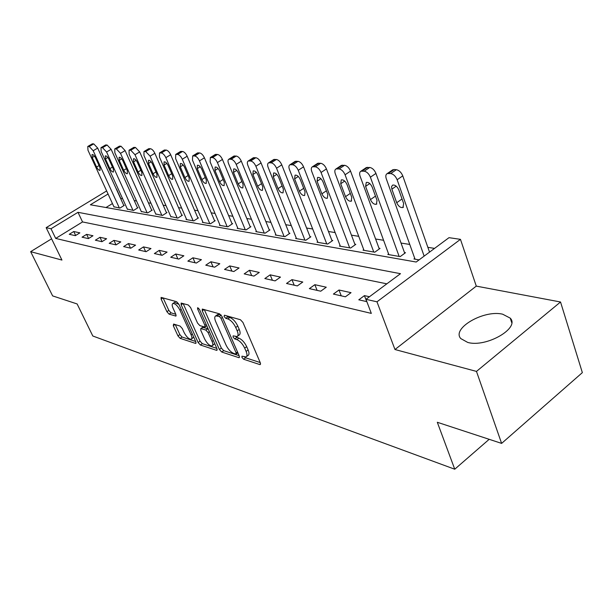 <?xml version="1.0" encoding="UTF-8"?>
<svg xmlns="http://www.w3.org/2000/svg" width="613" height="613" viewBox="0 0 613 613"><rect width="100%" height="100%" fill="white"/><g stroke="black" fill="none" stroke-linecap="round" stroke-linejoin="round"><path stroke-width="0.92" d="M241.936 357.387L243.629 359.241L259.736 364.543L260.272 364.566L260.333 362.842L242.947 322.453L240.434 319.733L224.427 315.212L224.082 316.484L225.791 318.339L227.829 318.921C230.909 320.185 233.545 323.036 235.729 327.472L237.185 330.828C238.426 333.901 238.38 335.794 237.055 336.514L233.101 335.863L233.078 337.089L234.779 338.951L236.825 339.579C239.913 340.897 242.533 343.747 244.687 348.123L246.119 351.425C247.33 354.406 247.284 356.237 245.989 356.935L241.959 356.191L241.936 357.387M244.526 356.927L245.621 357.8L260.219 362.567M226.542 315.81L227.829 316.913L229.867 317.488L227.829 318.921M235.599 336.522L238.84 338.138L236.825 339.579M467.696 342.414C486.055 347.847 520.291 328.147 510.238 318.139L502.675 314.208C484.055 309.511 451.36 328.361 460.784 338.575L467.696 342.414M173.625 324.055L173.295 325.695L177.962 335.909L180.153 338.345L195.417 343.364L195.838 343.38L195.808 341.748L178.85 304.171L176.582 301.68L161.096 297.405L161.15 299.121L166.905 311.703L169.096 314.14L175.916 316.078L175.87 314.392L173.012 308.101C171.947 305.611 171.908 304.071 172.889 303.496C175.188 303.443 177.54 305.657 179.946 310.132L191.103 334.813C192.114 337.211 192.145 338.675 191.195 339.211C188.888 339.227 186.528 337.012 184.13 332.575L182.291 328.53L180.069 326.07L173.625 324.055M386.841 283.827L82.54 221.937L55.699 238.426L51.002 228.749L46.159 227.661L106.654 190.934M501.618 443.398L476.477 371.409L560.535 301.994L582.35 372.627L501.618 443.398L437.307 422.273L454.746 469.221L92.801 335.993L77.123 303.948L52.626 295.895L30.65 251.667L61.936 260.065L46.159 227.661M560.535 301.994L476.286 286.118L394.971 349.517L476.477 371.409M394.971 349.517L376.972 301.803L365.961 299.328L400.496 273.689L77.989 212.313L51.002 228.749M55.699 238.426L371.317 313.396L365.961 299.328M219.393 349.456L221.737 352.031L238.718 357.624L239.216 357.64L239.246 355.946L221.983 316.469L219.546 313.833L202.259 309.067L202.259 310.845L219.393 349.456L221.347 348.061L223.691 350.636L239.124 355.678M216.481 350.307L200.397 345.004L198.129 342.506L181.157 304.83L181.126 303.075L188.268 304.983L190.582 307.519L197.555 323.097L199.861 325.633L204.895 327.043L204.888 325.319L197.601 308.952L197.601 307.711L199.539 309.504L216.941 348.659L216.941 350.322L216.481 350.307L217.224 349.77M51.592 238.817L30.65 251.667M369.455 296.738L364.436 295.627L358.781 299.818L366.842 301.642M351.027 292.669L338.981 290.01L333.403 294.071L345.41 296.792L351.027 292.669M326.269 287.206L314.844 284.693L309.35 288.631L320.737 291.206L326.269 287.206M302.791 282.026L291.941 279.635L286.524 283.467L297.328 285.911L302.791 282.026M280.486 277.107L270.172 274.839L264.831 278.555L275.107 280.877L280.486 277.107M259.268 272.433L249.453 270.264L244.189 273.881L253.966 276.095L259.268 272.433M239.07 267.973L229.706 265.912L224.519 269.429L233.844 271.544L239.07 267.973M219.806 263.728L210.88 261.759L205.761 265.184L214.657 267.199L219.806 263.728M201.424 259.674L192.896 257.789L187.854 261.13L196.352 263.054L201.424 259.674M183.862 255.797L175.709 253.997L170.736 257.261L178.858 259.1L183.862 255.797M167.065 252.096L159.257 250.372L154.361 253.552L162.131 255.314L167.065 252.096M150.982 248.549L143.503 246.893L138.676 250.004L146.116 251.69L150.982 248.549M135.573 245.146L128.401 243.568L123.642 246.602L130.776 248.219L135.573 245.146M120.792 241.89L113.911 240.373L109.214 243.338L116.064 244.886L120.792 241.89M106.608 238.756L99.996 237.3L95.367 240.204L101.942 241.691L106.608 238.756M92.977 235.752L86.625 234.35L82.058 237.185L88.379 238.618L92.977 235.752M79.874 232.863L73.759 231.515L69.254 234.289L75.338 235.668L79.874 232.863M434.556 248.395L427.859 247.33M409.76 244.449L401.04 243.062M383.577 240.281L375.608 239.009M358.735 236.327L351.448 235.17M335.135 232.572L328.476 231.507M312.684 228.994L306.592 228.028M291.298 225.592L285.742 224.703M270.908 222.343L265.835 221.538M251.445 219.247L246.817 218.512M232.84 216.282L228.626 215.615M215.048 213.454L211.217 212.841M198.007 210.742L194.536 210.182M181.678 208.136L178.536 207.638M166.016 205.646L163.173 205.194M150.974 203.248L148.423 202.842M136.523 200.949L134.239 200.589M122.631 198.735L120.638 198.528M112.447 203.562L106.003 207.523M414.74 258.395L413.944 258.985L419.093 259.881M388.573 253.92L387.822 254.464L400.189 256.609L405.5 252.709L404.457 252.533M363.739 249.667L363.026 250.173L374.765 252.204L380.014 248.426L379.018 248.257M340.131 245.621L339.456 246.097L350.621 248.027L355.801 244.349L354.85 244.189M317.672 241.767L317.028 242.219L327.656 244.058L332.767 240.472L331.871 240.327M296.278 238.097L295.665 238.518L305.795 240.273L310.837 236.787L309.979 236.641M275.865 234.595L275.283 234.994L284.953 236.664L289.926 233.269L289.106 233.132M256.38 231.254L255.828 231.622L265.054 233.224L269.965 229.913L269.184 229.783M237.752 228.051L237.223 228.404L246.051 229.929L250.893 226.703L250.15 226.58M219.937 224.994L219.431 225.323L227.875 226.787L232.656 223.638L231.944 223.515M202.865 222.059L202.382 222.373L210.474 223.776L215.194 220.695L214.504 220.58M186.505 219.247L186.046 219.546L193.8 220.887L198.459 217.883L197.8 217.776M170.812 216.55L177.808 218.121L182.406 215.186L181.777 215.079M155.74 213.96L162.46 215.469L166.997 212.596L166.391 212.489M141.258 211.47L147.718 212.918L152.193 210.106L151.61 210.006M127.328 209.071L133.542 210.458L137.963 207.707L137.404 207.615M113.918 206.765L119.903 208.098L124.263 205.401L123.726 205.317M454.746 469.221L489.182 439.314M120.784 198.443L116.439 188.904M108.064 194.007L90.372 204.78L416.196 262.027L449 237.668L460.463 239.346L376.972 301.803M476.286 286.118L460.463 239.346M82.54 221.937L77.989 212.313M364.436 295.627L366.72 301.611M338.981 290.01L341.257 295.849M314.844 284.693L317.113 290.386M291.941 279.635L294.194 285.198M270.172 274.839L272.417 280.271M249.453 270.264L251.682 275.574M229.706 265.912L231.929 271.107M210.88 261.759L213.079 266.839M192.896 257.789L195.08 262.77M221.055 314.99L219.224 314.469L217.27 314.821M175.709 253.997L177.87 258.878M159.257 250.372L161.411 255.146M143.503 246.893L145.633 251.575M128.401 243.568L130.515 248.158M113.911 240.373L116.003 244.871M99.996 237.3L102.034 241.637M86.625 234.35L88.586 238.488M73.759 231.515L75.652 235.469M246.549 356.528L247.981 355.479C249.284 354.789 249.33 352.95 248.127 349.969L246.119 351.425M238.84 338.138C241.928 339.456 244.549 342.299 246.702 346.674L248.127 349.969M237.599 336.123L239.07 335.073C240.403 334.353 240.449 332.453 239.216 329.38L237.185 330.828M229.867 317.488C232.955 318.745 235.584 321.595 237.76 326.032L239.216 329.38M204.275 309.511L221.347 348.061M235.783 354.076L236.151 352.904L221.009 318.331L219.308 316.484L215.753 315.879C214.45 316.614 214.427 318.515 215.692 321.587L226.013 345.019C228.12 349.264 230.672 352.061 233.668 353.387L235.783 354.076M216.826 348.391L202.313 343.648L200.397 345.004M183.141 303.535L200.053 341.15L202.313 343.648M204.704 339.073C207.171 343.655 209.631 345.931 212.075 345.908C213.079 345.357 213.071 343.862 212.06 341.426L208.114 332.575L205.784 330.016L200.757 328.591L200.773 330.292L204.704 339.073M212.466 345.632L214.711 343.64M208.121 328.806L205.784 330.016M202.581 327.327L207.753 328.637M191.54 338.966L193.723 337.127M178.95 304.385L174.513 302.401M163.104 297.872L168.82 310.4L171.012 312.829L175.808 314.262M175.28 324.576L179.854 334.598L182.038 337.027L195.693 341.487M429.537 252.119L402.764 175.862C401.262 172.337 399.124 170.284 396.343 169.709L394.159 169.517L392.213 170.153M415.024 259.176L386.267 178.712C385.439 176.115 385.761 174.398 387.232 173.571L390.719 173.571C393.492 174.161 395.63 176.222 397.14 179.755L424.15 256.127M391.868 189.164L396.711 202.734C398.396 206.282 400.465 207.876 402.902 207.516L403.668 203.562L398.825 189.9C397.14 186.329 395.071 184.735 392.634 185.111L391.561 186.605L391.868 189.164L396.197 186.145M404.726 253.276L375.945 173.418C374.459 169.985 372.397 167.993 369.762 167.441L365.93 167.824M388.841 254.64L360.107 176.215C359.272 173.663 359.547 171.985 360.95 171.18L364.214 171.196C366.842 171.755 368.911 173.763 370.398 177.195L399.147 256.426M365.601 186.39L370.436 199.608C372.083 203.041 374.06 204.596 376.359 204.267L377.026 200.39L372.191 187.088C370.536 183.632 368.566 182.076 366.275 182.421L365.601 186.39L369.762 183.54M379.278 248.955L350.544 171.104C349.073 167.763 347.088 165.824 344.583 165.288L341.012 165.617M363.992 250.342L335.319 173.847C334.476 171.341 334.713 169.701 336.047 168.927L339.112 168.935C341.61 169.487 343.602 171.433 345.073 174.782L373.777 252.035M340.705 183.762L345.533 196.65C347.142 199.976 349.035 201.485 351.203 201.187L351.778 197.394L346.958 184.421C345.341 181.073 343.449 179.555 341.288 179.877L340.705 183.762L344.698 181.065M355.103 244.848L326.445 168.912C324.997 165.656 323.082 163.763 320.691 163.25L317.365 163.533M340.376 246.257L311.795 171.602C310.944 169.134 311.151 167.533 312.415 166.782L315.297 166.797C317.68 167.326 319.595 169.219 321.059 172.483L349.678 247.867M317.082 181.264L321.886 193.838C323.465 197.064 325.273 198.535 327.327 198.26L327.825 194.543L323.013 181.892C321.434 178.644 319.626 177.172 317.58 177.463L317.082 181.264L320.906 178.712M332.108 240.94L303.558 166.828C302.125 163.648 300.27 161.809 297.995 161.311L294.884 161.556M317.909 242.365L289.436 169.464C288.577 167.042 288.754 165.472 289.964 164.751L292.677 164.767C294.945 165.28 296.799 167.119 298.247 170.307L326.76 243.897M294.623 178.889L299.412 191.164C300.952 194.298 302.699 195.739 304.638 195.478L305.059 191.838L300.27 179.486C298.723 176.337 296.983 174.897 295.052 175.172L294.623 178.889L298.301 176.475M310.209 237.223L281.788 164.843C280.371 161.748 278.578 159.955 276.409 159.472L273.498 159.679M296.5 238.664L268.165 167.433C267.306 165.058 267.452 163.518 268.609 162.813L271.168 162.836C273.329 163.326 275.122 165.127 276.547 168.238L304.937 240.12M273.26 176.636L278.026 188.62C279.536 191.662 281.206 193.072 283.045 192.827L283.398 189.264L278.631 177.203C277.122 174.138 275.452 172.736 273.613 172.989L273.26 176.636L276.792 174.345M289.328 233.676L261.061 162.958C259.659 159.932 257.92 158.185 255.851 157.717L253.115 157.901M276.08 235.131L247.905 165.502C247.039 163.158 247.162 161.648 248.265 160.974L250.679 160.997C252.748 161.472 254.487 163.227 255.897 166.261L284.133 236.526M252.908 174.483L257.644 186.199C259.123 189.156 260.732 190.528 262.479 190.306L262.77 186.804L258.027 175.027C256.548 172.054 254.939 170.682 253.2 170.912L252.908 174.483L256.295 172.307M269.398 230.296L241.3 161.158C239.913 158.2 238.227 156.491 236.25 156.039L233.676 156.2M256.586 231.752L228.58 163.656C227.714 161.349 227.814 159.878 228.864 159.219L231.147 159.242C233.124 159.702 234.81 161.418 236.204 164.384L264.28 233.086M233.492 172.437L238.196 183.885C239.645 186.766 241.2 188.107 242.855 187.9L243.093 184.467L238.38 172.95C236.924 170.054 235.377 168.713 233.722 168.927L233.492 172.437L236.748 170.368M250.349 227.063L222.435 159.441C221.063 156.553 219.431 154.882 217.538 154.445L215.117 154.583M237.951 228.534L210.129 161.893L210.343 157.541L212.512 157.564C214.397 158.016 216.037 159.686 217.408 162.583L245.307 229.806M214.956 170.475L219.63 181.678C221.048 184.482 222.55 185.793 224.128 185.601L224.304 182.23L219.623 170.966C218.205 168.154 216.703 166.843 215.132 167.042L214.956 170.475L218.09 168.506M232.135 223.975L204.413 157.802C203.056 154.974 201.47 153.342 199.654 152.913L197.371 153.035M220.128 225.446L192.497 160.208L192.643 155.94L194.696 155.97C196.512 156.399 198.099 158.039 199.455 160.874L227.162 226.664M197.24 168.606L201.884 179.571C203.271 182.299 204.719 183.578 206.221 183.402L206.351 180.099L201.7 169.073C200.305 166.33 198.865 165.05 197.363 165.234L197.24 168.606L200.252 166.728M214.696 221.025L187.172 156.231C185.839 153.465 184.298 151.871 182.551 151.457L180.391 151.557M203.049 222.488L175.624 158.598L175.709 154.415L177.663 154.438C179.402 154.859 180.942 156.461 182.283 159.234L209.792 223.661M180.291 166.813L184.896 177.548C186.26 180.214 187.662 181.463 189.095 181.302L189.172 178.054L184.559 167.265C183.195 164.591 181.793 163.334 180.368 163.502L180.291 166.813L183.187 165.027M197.984 218.19L170.667 154.729C169.349 152.016 167.855 150.461 166.177 150.055L164.131 150.147M186.681 219.661L159.472 157.051L159.503 152.944L161.357 152.974C163.027 153.38 164.522 154.943 165.847 157.664L193.149 220.78M164.054 165.096L168.621 175.609C169.962 178.214 171.318 179.433 172.69 179.287L172.72 176.1L168.146 165.533C166.805 162.92 165.449 161.694 164.085 161.855L164.054 165.096L166.843 163.395M181.946 215.477L154.851 153.288C153.549 150.637 152.093 149.112 150.484 148.721L148.545 148.798M170.981 216.941L143.986 155.572L143.963 151.541L145.733 151.572L150.101 156.162L177.188 218.013M148.499 163.456L153.028 173.755C154.338 176.291 155.656 177.494 156.959 177.356L156.959 174.222L152.415 163.87C151.097 161.319 149.787 160.123 148.484 160.269L148.499 163.456L151.181 161.832M166.56 212.872L139.687 151.909L135.435 147.434L133.596 147.495M155.901 214.328L129.128 154.154L129.059 150.193L130.745 150.223L134.998 154.714L161.863 215.362M133.565 161.878L138.055 171.977C139.35 174.452 140.622 175.632 141.871 175.502L141.833 172.429L137.327 162.276C136.04 159.786 134.768 158.614 133.511 158.744L133.565 161.878L136.147 160.322M151.771 210.366L125.121 150.583L120.983 146.201L119.236 146.254M141.411 211.822L114.861 152.79L114.746 148.905L116.355 148.928L120.5 153.334L147.143 212.818M119.228 160.361L123.68 170.268C124.952 172.69 126.186 173.839 127.389 173.724L127.305 170.698L122.845 160.744C121.573 158.315 120.34 157.166 119.144 157.288L119.228 160.361L121.719 158.874M137.557 207.96L111.137 149.311L107.099 145.013L105.436 145.059M127.481 209.408L101.153 151.488L100.999 147.664L102.54 147.687L106.578 152.001L132.99 210.366M105.451 158.905L109.865 168.629C111.114 170.989 112.309 172.123 113.466 172.015L113.351 169.042L108.93 159.273C107.681 156.897 106.486 155.771 105.336 155.886L105.451 158.905L107.857 157.487M123.88 205.646L97.689 148.085L93.751 143.879L92.165 143.917M114.064 207.094L87.973 150.223L87.782 146.469L89.245 146.499L93.184 150.721L119.374 208.006M92.203 157.51L96.578 167.042C97.804 169.364 98.969 170.468 100.072 170.368L99.934 167.441L95.551 157.863C94.325 155.541 93.153 154.43 92.057 154.537L92.203 157.51L94.525 156.146M245.621 357.8L243.629 359.241M227.829 316.913L225.791 318.339M236.794 337.51L234.779 338.951M246.702 346.674L244.687 348.123M237.76 326.032L235.729 327.472M260.602 363.907L259.736 364.543M204.213 309.496L202.259 310.845M239.522 357.042L238.718 357.624M223.691 350.636L221.737 352.031M237.492 351.931L236.151 352.904M222.373 317.365L221.009 318.331M221.193 315.166L219.308 316.484M219.224 314.469L217.209 315.879M200.053 341.15L198.129 342.506M183.08 303.519L181.157 304.83M206.167 324.423L204.888 325.319M198.658 308.224L197.601 308.952M213.332 340.529L212.06 341.426M209.393 331.671L208.114 332.575M203.148 327.235L201.194 328.599M192.298 333.97L191.103 334.813M181.164 309.297L179.946 310.132M176.169 315.634L175.525 316.078M171.012 312.829L169.096 314.14M168.82 310.4L166.905 311.703M163.043 297.849L161.15 299.121M196.099 342.882L195.417 343.364M182.038 337.027L180.153 338.345M179.854 334.598L177.962 335.909M175.034 324.492L173.295 325.695M397.14 179.755L402.764 175.862M390.719 173.571L396.343 169.709M388.542 173.379L394.159 169.517M402.044 198.972L396.711 202.734M370.398 177.195L375.945 173.418M364.214 171.196L369.762 167.441M362.153 171.004L367.7 167.265M375.47 196.114L370.436 199.608M345.073 174.782L350.544 171.104M339.112 168.935L344.583 165.288M337.158 168.759L342.621 165.119M350.291 193.394L345.533 196.65M321.059 172.483L326.445 168.912M315.297 166.797L320.691 163.25M313.442 166.629L318.837 163.089M326.4 190.796L321.886 193.838M298.247 170.307L303.558 166.828M292.677 164.767L297.995 161.311M290.914 164.606L296.232 161.158M303.696 188.321L299.412 191.164M276.547 168.238L281.788 164.843M271.168 162.836L276.409 159.472M269.49 162.683L274.731 159.326M282.095 185.946L278.026 188.62M255.897 166.261L261.061 162.958M250.679 160.997L255.851 157.717M249.085 160.851L254.249 157.579M261.513 183.685L257.644 186.199M236.204 164.384L241.3 161.158M231.147 159.242L236.25 156.039M229.63 159.104L234.718 155.909M241.882 181.517L238.196 183.885M217.408 162.583L222.435 159.441M212.512 157.564L217.538 154.445M211.056 157.434L216.075 154.315M223.147 179.448L219.63 181.678M199.455 160.874L204.413 157.802M194.696 155.97L199.654 152.913M193.31 155.84L198.26 152.798M205.232 177.456L201.884 179.571M182.283 159.234L187.172 156.231M177.663 154.438L182.551 151.457M176.337 154.315L181.218 151.342M188.099 175.548L184.896 177.548M165.847 157.664L170.667 154.729M161.357 152.974L166.177 150.055M160.085 152.859L164.897 149.947M171.694 173.717L168.621 175.609M150.101 156.162L154.851 153.288M145.733 151.572L150.484 148.721M144.507 151.457L149.258 148.614M155.963 171.962L153.028 173.755M134.998 154.714L139.687 151.909M130.745 150.223L135.435 147.434M129.573 150.116L134.255 147.335M140.875 170.268L138.055 171.977M120.5 153.334L125.121 150.583M116.355 148.928L120.983 146.201M115.229 148.829L119.849 146.101M126.385 168.644L123.68 170.268M106.578 152.001L111.137 149.311M102.54 147.687L107.099 145.013M101.451 147.595L106.011 144.921M112.463 167.073L109.865 168.629M93.184 150.721L97.689 148.085M89.245 146.499L93.751 143.879M88.211 146.407L92.701 143.787M99.068 165.564L96.578 167.042M510.238 318.139L511.709 322.599M237.882 352.827L236.243 354.007M217.768 314.469L215.753 315.879M206.757 325.741L205.033 326.936M202.719 327.227L200.757 328.591M174.843 302.178L172.889 303.496M387.232 173.571L392.849 169.717M403.446 207.133L402.902 207.516M360.95 171.18L366.49 167.441M376.842 203.93L376.359 204.267M336.047 168.927L341.51 165.288M351.624 200.888L351.203 201.187M312.415 166.782L317.802 163.25M289.964 164.751L295.274 161.303M268.609 162.813L273.842 159.457M248.265 160.974L253.422 157.702M228.864 159.219L233.951 156.024M210.343 157.541L215.362 154.43M192.643 155.94L197.593 152.898M175.709 154.415L180.59 151.442M159.503 152.944L164.307 150.039M143.963 151.541L148.706 148.698M129.059 150.193L133.741 147.411M114.746 148.905L119.366 146.178M100.999 147.664L105.551 144.99M87.782 146.469L92.272 143.856"/></g></svg>
